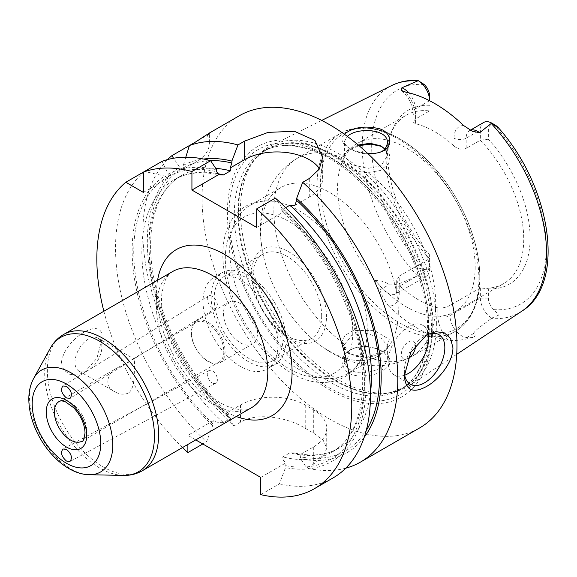 <?xml version="1.0" encoding="UTF-8"?>
<svg xmlns="http://www.w3.org/2000/svg" width="577" height="577" viewBox="0 0 577 577"><rect width="100%" height="100%" fill="white"/><g stroke="black" fill="none" stroke-linecap="round" stroke-linejoin="round"><path stroke-width="0.43" stroke-dasharray="2.88 2.16" d="M212.156 382.832A7.155 4.27 -118.2 0 0 215.719 383.193A7.155 4.27 -118.2 0 0 216.094 374.87A7.155 4.27 -118.2 0 0 208.953 370.593A7.155 4.27 -118.2 0 0 207.576 376.406A7.155 4.27 -118.2 0 0 212.156 382.832M212.156 296.318A7.155 3.981 -121.7 0 0 208.578 295.965A7.155 3.981 -121.7 0 0 208.946 304.144A7.155 3.981 -121.7 0 0 216.094 308.14A7.155 3.981 -121.7 0 0 216.923 302.499A7.155 3.981 -121.7 0 0 212.156 296.318M61.429 362.349L63.708 369.857L69.543 374.242L76.871 375.028L84.458 372.417L96.95 358.18L101.891 338.987C104.762 314.552 64.754 337.653 61.429 362.349M101.891 346.82A19.019 10.977 120 0 0 97.953 338.115A19.019 10.977 120 0 0 78.934 349.099A19.019 10.977 120 0 0 78.934 371.054A19.019 10.977 120 0 0 88.447 370.117A19.019 10.977 120 0 0 101.891 346.82L101.891 338.987M128.289 393.125C123.904 394.899 119.367 394.423 114.693 391.704C103.456 386.251 107.062 372.158 118.79 367.051C126.615 363.077 131.325 360.358 132.919 358.894L133.713 358.757C134.304 359.082 134.585 361.39 134.564 365.681C134.03 374.588 135.032 388.537 128.289 393.125M223.833 351.523A22.892 13.213 60 0 1 219.087 362.003A22.892 13.213 60 0 1 196.202 348.789A22.892 13.213 60 0 1 196.202 322.355A22.892 13.213 60 0 1 213.836 328.486A22.892 13.213 60 0 1 223.833 351.523M225.109 351.725A24.032 13.877 60 0 1 220.125 362.724A24.032 13.877 60 0 1 196.093 348.847A24.032 13.877 60 0 1 196.093 321.093A24.032 13.877 60 0 1 214.615 327.534A24.032 13.877 60 0 1 225.109 351.725M257.479 333.03A24.032 13.877 -120 0 0 246.985 308.846A24.032 13.877 -120 0 0 228.463 302.406A24.032 13.877 -120 0 0 228.463 330.159A24.032 13.877 -120 0 0 252.502 344.036A24.032 13.877 -120 0 0 257.479 333.03M103.867 311.241A180.262 104.076 -120 0 0 182.548 447.528M187.878 444.449L187.878 435.361L195.747 439.905M404.708 375.194A28.612 16.517 -60 0 1 394.105 374.862A28.612 16.517 -60 0 1 394.105 341.829A28.612 16.517 -60 0 1 422.717 325.305A28.612 16.517 -60 0 1 428.3 334.328M404.455 373.297A28.612 16.517 -60 0 1 404.362 371.112A28.612 16.517 -60 0 1 424.593 336.066A28.612 16.517 -60 0 1 425.624 335.504M407.968 358.497A10.011 5.784 -60 0 1 401.332 354.148A10.011 5.784 -60 0 1 408.018 342.154A10.011 5.784 -60 0 1 415.447 345.089M239.376 115.71A180.262 104.076 -120 0 0 239.376 323.863A180.262 104.076 -120 0 0 419.63 427.932M345.753 468.178A180.262 104.076 60 0 1 306.755 468.055L313.318 464.269L323.264 456.486L326.726 448.387L323.264 440.388L313.318 432.952A180.262 104.076 60 0 1 305.226 428.278C288.24 417.56 257.501 411.855 240.479 422.213L233.916 426.006A180.262 104.076 60 0 1 167.582 159.569M189.407 145.548L207.201 135.278L209.379 133.035L209.379 143.334A45.778 26.434 0 0 0 207.201 135.278M185.78 157.211L183.327 165.31L183.234 169.378L195.971 162.022A45.778 26.434 0 0 0 209.379 143.334M143.37 192.393L168.246 178.026L168.152 174.074L162.072 161.329M183.234 169.378L179.851 167.316L173.576 158.249M143.37 172.134L144.524 171.463L164.676 176.079L168.246 178.026M233.916 426.006L227.836 416.774L227.266 412.62L228.348 413.594L230.475 418.484L223.393 422.573C219.765 422.905 216.375 422.285 213.238 420.72L212.661 425.537L206.58 441.787L202.801 443.973M168.152 174.074A165.368 95.479 60 0 1 216.707 169.818M227.836 416.774A165.368 95.479 60 0 1 179.851 167.316M260.717 494.64L279.419 483.836L285.5 467.586L286.077 462.768C283.357 460.958 282.29 459.003 282.86 456.905L289.942 452.815L294.667 452.945L300.098 454.669L313.318 447.038A45.778 26.434 0 0 0 326.726 428.35A45.778 26.434 0 0 0 313.318 409.663L305.226 404.989A45.778 26.434 0 0 0 240.479 404.989L227.266 412.62M260.717 477.41L286.077 462.768M300.098 454.669L300.675 458.83L306.755 468.055M213.238 420.72L187.878 435.361M183.327 165.31A165.368 95.479 60 0 1 203.587 159.043M364.217 437.265A165.368 95.479 60 0 1 300.675 458.83M144.524 171.463A180.262 104.076 -120 0 0 206.58 441.787M212.661 425.537A165.368 95.479 60 0 1 164.676 176.079M294.905 205.362L309.272 197.06A45.778 26.434 0 0 0 322.68 178.372A45.778 26.434 0 0 0 319.514 168.715M256.671 227.432L283.177 212.127L282.348 211.665L281.453 209.134L281.453 207.201L275.373 198.099M285.629 207.67L282.86 209.263L283.177 212.127M281.453 207.201A165.368 95.479 60 0 1 365.998 383.308A165.368 95.479 60 0 1 285.5 467.586M279.419 483.836A180.262 104.076 -120 0 0 333.131 477.879M277.912 344.83A52.933 30.559 60 0 1 266.949 369.064A52.933 30.559 60 0 1 214.017 338.497A52.933 30.559 60 0 1 214.017 277.378A52.933 30.559 60 0 1 254.803 291.558A52.933 30.559 60 0 1 277.912 344.83M286.004 340.156A52.933 30.559 60 0 1 275.041 364.39A52.933 30.559 60 0 1 222.109 333.831A52.933 30.559 60 0 1 222.109 272.705A52.933 30.559 60 0 1 262.903 286.884A52.933 30.559 60 0 1 286.004 340.156M282.968 338.403A48.641 28.085 60 0 1 272.899 360.675A48.641 28.085 60 0 1 224.251 332.59A48.641 28.085 60 0 1 224.258 276.419A48.641 28.085 60 0 1 261.742 289.452A48.641 28.085 60 0 1 282.968 338.403M321.685 316.052A48.641 28.085 60 0 1 311.609 338.324A48.641 28.085 60 0 1 262.968 310.238A48.641 28.085 60 0 1 262.968 254.075A48.641 28.085 60 0 1 300.451 267.101A48.641 28.085 60 0 1 321.685 316.052M326.467 316.795A52.933 30.559 -120 0 0 270.325 246.949A52.933 30.559 -120 0 0 270.325 321.807A52.933 30.559 -120 0 0 326.467 316.795M381.707 146.421L382.89 147.005L389.655 154.369L388.869 163.406L380.373 170.489L367.852 172.566A114.448 66.081 60 0 1 435.707 303.956A114.448 66.081 60 0 1 412 356.348A114.448 66.081 60 0 1 367.852 357.004L367.91 357.877L349.02 353.759L344.462 345.71L344.556 344.39L341.692 341.901L346.864 352.158L356.247 356.348L367.852 357.004L385.761 350.088L389.251 339.391L374.588 330.607L353.232 330.455L344.938 335.489L341.692 341.901A114.448 66.081 60 0 1 277.739 241.402A114.448 66.081 60 0 1 297.552 158.12A114.448 66.081 60 0 1 341.692 157.463L346.099 151.499L358.944 145.613M344.556 344.39L351.833 335.324L366.929 333.463L381.455 338.252L387.383 345.731L383.575 351.775L381.123 353.405L367.91 357.877M398.296 311.537A97.282 56.164 60 0 1 378.144 356.074A97.282 56.164 60 0 1 309.359 336.139A97.282 56.164 60 0 1 263.732 257.111A97.282 56.164 60 0 1 280.862 187.575A97.282 56.164 60 0 1 318.389 187.02A97.282 56.164 60 0 1 398.296 311.537M367.91 168.39L367.852 172.566C361.779 172.487 350.751 170.1 346.871 166.537C343.07 163.601 341.346 160.579 341.692 157.463L344.556 154.91L344.469 155.884L351.472 164.625L367.91 168.39L381.123 165.686L387.376 155.862L384.78 149.046M381.123 367.347C384.635 365.349 386.727 362.493 387.383 358.771C387.254 355.497 384.909 352.641 380.358 350.203C372.252 346.07 363.633 345.327 354.502 347.981C348.018 350.665 344.678 354.732 344.469 360.178C344.685 365.63 348.061 369.482 354.603 371.739C361.692 374.841 376.68 370.852 381.123 367.347L383.2 370.391C375.209 376.456 352.338 379.183 345.803 370.477C339.052 361.7 341.425 354.393 352.922 348.573C363.135 345.594 372.836 346.431 382.032 351.097C392.858 355.54 391.632 365.89 383.2 370.391M358.23 145.015L348.284 149.811L344.556 154.91M380.402 152.09L379.536 152.451C370.968 156.006 356.052 152.992 349.583 148.318C346.222 146.111 344.519 143.81 344.476 141.423L347.354 136.396M426.201 276.333L395.793 293.888L396.709 289.834L396.709 280.393L399.226 276.109L399.226 286.329L429.613 268.788L429.613 254.904L429.613 268.788A16.481 9.513 60 0 1 426.201 276.333A16.481 9.513 60 0 1 418.253 275.683L417.481 275.943C407.881 279.398 399.472 285.716 388.754 284.814C386.453 282.124 381.981 280.674 375.353 280.465L382.291 288.55A16.481 9.513 -120 0 0 392.216 294.631A16.481 9.513 -120 0 0 395.815 293.881A16.481 9.513 -120 0 0 399.226 286.329A8.583 4.955 0 0 0 396.709 289.834A8.583 4.955 0 0 0 399.226 293.34A25.063 14.468 60 0 1 388.573 305.954C384.354 299.838 381.44 294.58 379.825 290.188C376.392 286.812 374.899 283.574 375.353 280.465M388.573 305.954A132.869 76.712 -120 0 0 448.48 340.545A25.063 14.468 60 0 1 437.828 315.626L437.828 307.815A97.282 56.164 60 0 1 399.226 285.521L399.226 293.34M437.828 307.815C441.766 308.392 445.812 307.591 449.966 305.406L449.966 315.626A16.481 9.513 -120 0 0 456.977 332.013A16.481 9.513 -120 0 0 466.901 337.401L473.84 337.329L464.838 339.269C461.189 340.192 455.736 340.618 448.48 340.545M473.84 337.329C475.837 334.862 475.679 333.643 473.371 333.665C475.405 329.554 484.738 323.776 491.272 318.54L491.712 318.093A16.481 9.513 60 0 1 480.36 298.085L480.36 287.887L488.366 288.825L488.366 298.085A10.819 6.246 -120 0 0 493.732 309.611C497.122 312.929 498.672 314.804 498.391 315.237L491.712 318.093M436.371 323.243A138.545 79.987 60 0 1 410.088 385.176A138.545 79.987 60 0 1 393.298 392.072A138.545 79.987 60 0 1 269.134 306.675A138.545 79.987 60 0 1 257.263 156.454A138.545 79.987 60 0 1 271.63 145.361A138.545 79.987 60 0 1 377.495 185.52A138.545 79.987 60 0 1 436.371 323.243M344.346 134.21C340.286 138.523 341.454 142.851 347.837 147.185C353.102 150.575 359.716 152.653 367.679 153.439M418.253 275.683C417.149 271.926 416.652 269.25 416.774 267.649L424.246 269.495A10.819 6.246 -120 0 0 429.613 264.165M429.613 100.751L429.613 96.049M429.613 105.31A100.586 58.075 -120 0 0 392.548 129.399A100.586 58.075 -120 0 0 429.613 254.904M421.744 82.67L417.344 80.333M399.226 276.109L429.613 258.59M429.577 258.583A97.282 56.164 60 0 1 390.687 133.958A97.282 56.164 60 0 1 406.302 115.155A97.282 56.164 60 0 1 429.577 110.921L415.411 119.1L415.411 108.873A16.481 9.513 -120 0 0 408.675 92.789M495.794 125.425L493.732 124.639A10.819 6.246 -120 0 0 488.366 129.969L488.366 139.23L480.36 140.168L480.36 129.969A16.481 9.513 60 0 1 483.771 122.425M488.366 288.825A100.586 58.075 -120 0 0 530.119 238.128A100.586 58.075 -120 0 0 488.366 139.23M396.709 280.393L399.226 285.521M466.151 148.397C461.997 150.049 457.95 149.248 454.012 145.988L454.012 138.17A8.583 4.955 0 0 0 466.151 138.17L466.151 148.397L480.36 140.168M405.819 92.154A25.063 14.468 60 0 1 415.411 115.883L415.411 123.694A97.282 56.164 60 0 1 454.012 145.988M415.411 123.694L412.894 121.819L415.411 119.1M480.36 287.887L449.966 305.406M475.159 267.158A97.282 56.164 60 0 1 455.015 311.695A97.282 56.164 60 0 1 357.726 255.532A97.282 56.164 60 0 1 357.733 143.197A97.282 56.164 60 0 1 432.7 169.256A97.282 56.164 60 0 1 475.159 267.158M480.316 140.218A97.282 56.164 60 0 1 523.736 239.116A97.282 56.164 60 0 1 503.584 283.653A97.282 56.164 60 0 1 480.316 287.88M367.253 329.46A97.282 56.164 60 0 1 364.238 350.982A97.282 56.164 60 0 1 347.109 373.997A97.282 56.164 60 0 1 249.819 317.826A97.282 56.164 60 0 1 249.827 205.491A97.282 56.164 60 0 1 278.323 202.166A97.282 56.164 60 0 1 367.253 329.46M431.632 330.787A144.423 83.384 -120 0 0 278.446 140.218A144.423 83.384 -120 0 0 278.446 344.469A144.423 83.384 -120 0 0 431.632 330.787M63.65 334.458A78.688 45.432 -120 0 0 63.65 425.314A78.688 45.432 -120 0 0 142.331 470.745M123.413 475.419A77.614 44.811 60 0 1 60.765 426.98A77.614 44.811 60 0 1 50.141 348.508M33.661 378.447A58.876 33.993 -120 0 0 41.717 437.972A58.876 33.993 -120 0 0 89.24 474.72M172.819 271.428A78.688 45.432 -120 0 0 172.811 362.291A78.688 45.432 -120 0 0 251.5 407.715C247.793 411.012 239.924 410.622 227.901 406.554C218.041 402.429 208.001 394.949 197.781 384.131C183.212 368.133 172.696 349.835 166.226 329.236C162.05 315.035 160.658 302.68 162.058 292.171L165.08 280.768C166.796 276.679 169.378 273.563 172.819 271.428M118.79 367.044L59.085 401.52A22.892 13.213 60 0 1 76.727 407.651A22.892 13.213 60 0 1 86.716 430.687A22.892 13.213 60 0 1 81.977 441.167L219.087 362.003M157.586 280.22A95.854 55.342 -120 0 0 236.267 416.507M195.971 162.022L195.971 141.762M212.661 423.583A163.089 94.159 60 0 1 166.926 177.37M223.393 422.573A157.37 90.856 60 0 1 174.442 179.635A157.37 90.856 60 0 1 217.06 173.54M168.152 176.663A163.089 94.159 60 0 1 216.707 171.751M183.327 167.9A163.089 94.159 60 0 1 210.374 160.651M230.475 418.484A157.37 90.856 60 0 1 181.524 175.545A157.37 90.856 60 0 1 215.748 168.369M227.836 414.82A163.089 94.159 60 0 1 182.094 168.614M313.318 409.663L313.318 432.952M313.318 447.038L313.318 464.269M305.226 404.989L305.226 428.278M240.479 404.989L240.479 422.213M366.215 430.579A163.089 94.159 60 0 1 300.675 456.869M309.272 197.06L309.272 178.524M370.448 392.987A157.37 90.856 60 0 1 338.894 448.12A157.37 90.856 60 0 1 289.942 452.815M282.86 209.263A157.37 90.856 60 0 1 331.811 452.209A157.37 90.856 60 0 1 282.86 456.905M281.453 209.134A163.089 94.159 60 0 1 364.383 382.378A163.089 94.159 60 0 1 285.5 465.632M478.888 279.023A114.448 66.081 60 0 1 455.188 331.422A114.448 66.081 60 0 1 340.733 265.341A114.448 66.081 60 0 1 340.733 133.186A114.448 66.081 60 0 1 428.935 163.846A114.448 66.081 60 0 1 478.888 279.023M417.481 275.943A130.33 75.248 60 0 1 391.567 85.598M521.81 311.191A130.33 75.248 60 0 1 491.272 318.54M424.246 84.516A123.471 71.288 -120 0 0 371.682 146.659A123.471 71.288 -120 0 0 424.246 269.495M429.54 100.715L415.411 108.873A8.583 4.955 180 0 0 412.894 112.378A8.583 4.955 180 0 0 415.411 115.883M470.334 130.258A16.481 9.513 -120 0 0 469.57 130.626A16.481 9.513 -120 0 0 466.151 138.17L480.36 129.969L488.366 129.969M493.732 309.611A123.471 71.288 -120 0 0 546.296 247.468A123.471 71.288 -120 0 0 493.732 124.639M488.366 298.085L480.36 298.085L449.966 315.626A8.583 4.955 180 0 1 437.828 315.626M379.825 290.188A8.583 2.171 -40.7 0 1 382.291 288.55L388.754 284.814M454.012 138.17A25.063 14.468 60 0 1 463.612 125.519M473.371 333.665L466.901 337.401A8.583 6.664 89.4 0 0 464.838 339.269M352.771 331.977A90.127 52.038 60 0 1 257.176 340.517A90.127 52.038 60 0 1 257.176 213.057A90.127 52.038 60 0 1 352.771 331.977M479.776 277.111A112.731 65.086 60 0 1 360.207 287.793A112.731 65.086 60 0 1 360.207 128.361A112.731 65.086 60 0 1 479.776 277.111M428.603 326.798A137.398 79.33 60 0 1 400.149 389.691A137.398 79.33 60 0 1 262.744 310.368A137.398 79.33 60 0 1 262.744 151.708A137.398 79.33 60 0 1 368.631 188.52A137.398 79.33 60 0 1 428.603 326.798M432.223 324.707A137.398 79.33 60 0 1 403.77 387.607A137.398 79.33 60 0 1 266.365 308.277A137.398 79.33 60 0 1 266.365 149.616A137.398 79.33 60 0 1 372.244 186.429A137.398 79.33 60 0 1 432.223 324.707M429.158 329.856A141.545 81.725 60 0 1 279.03 343.272A141.545 81.725 60 0 1 279.03 143.089A141.545 81.725 60 0 1 429.158 329.856M432.938 324.389A137.521 79.395 60 0 1 390.182 392.706A137.521 79.395 60 0 1 266.935 307.945A137.521 79.395 60 0 1 255.157 158.834A137.521 79.395 60 0 1 364.188 177.348A137.521 79.395 60 0 1 432.938 324.389M208.953 370.593L62.972 448.978M215.719 383.193L69.997 461.449M208.578 295.965L62.85 385.977M216.094 308.14L70.12 398.296M88.447 370.117L84.458 372.417M78.934 371.054L114.693 391.704M97.953 338.115L133.713 358.757M132.919 358.894L196.202 322.355M220.125 362.724L252.502 344.036M196.093 321.093L228.463 302.406M438.902 334.653L422.717 325.305M410.29 384.21L394.105 374.862M404.362 371.112L404.362 375.786M424.593 336.066L426.677 334.869M228.348 413.594C192.718 379.969 163.81 328.061 154.434 280.905C143.875 231.081 155.711 189.602 181.524 175.545L174.442 179.635C186.638 172.581 201.387 170.972 218.669 174.809M326.726 428.35L326.726 448.387M322.68 178.372L322.68 157.406M294.667 452.945C311.955 456.775 326.697 455.166 338.894 448.12L331.811 452.209C361.981 436.241 372.237 382.313 352.691 323.25C338.072 279.434 314.624 242.239 282.348 211.672M266.949 369.064L275.041 364.39M214.017 277.378L222.109 272.705M272.899 360.675L311.609 338.324M224.258 276.419L262.968 254.075M349.02 353.759L346.864 352.158M385.761 350.088L383.575 351.775M309.359 336.139C326.337 352.266 345.58 361.93 367.087 365.126C382.977 367.095 397.942 364.174 412 356.348L455.188 331.422C461.117 327.974 466.05 323.17 469.974 317.025C476.566 306.495 479.876 293.368 479.898 277.624C479.862 263.913 477.388 249.473 472.469 234.305C462.278 204.085 446.064 178.286 423.828 156.894C393.132 129.154 365.436 121.249 340.733 133.186L297.552 158.12C283.754 166.378 273.729 177.882 267.49 192.624C259.506 212.848 258.251 234.349 263.732 257.111M387.383 358.786L387.383 345.731M344.462 360.178L344.462 345.71M380.661 145.801L382.89 147.005M348.284 149.811L346.099 151.499M387.383 155.862L387.383 143.103M344.462 155.884L344.462 141.423M380.358 350.203L382.032 351.097M354.502 347.981L352.922 348.573M321.699 120.413L271.63 145.361M456.732 354.292L410.088 385.176M379.536 152.451L381.332 151.744M349.583 148.318L347.837 147.185M390.687 133.958L392.548 129.399M470.262 130.222L469.541 130.633L472.426 131.296M401.477 90.474C408.523 96.777 412.331 104.084 412.894 112.378L412.894 121.819M455.015 311.695L503.584 283.653M357.733 143.197L406.302 115.155M364.238 350.982C355.829 381.505 322.298 391.437 292.77 373.802C272.842 362.515 255.986 345.01 242.203 321.288C229.163 298.064 222.693 275.308 222.816 253.036C222.982 244.042 224.489 235.878 227.331 228.535C231.161 218.726 237.234 211.319 245.55 206.314C255.301 200.818 266.228 199.44 278.323 202.166M347.109 373.997L378.144 356.074M249.827 205.491L280.862 187.575M257.263 156.454L255.157 158.834L266.365 149.616L262.744 151.708C278.936 142.591 298.879 143.637 322.565 154.852C341.966 164.524 360.264 179.793 377.466 200.659C407.997 237.58 427.946 288.514 427.6 328.198C427.067 358.555 417.914 379.053 400.149 389.691L403.77 387.607L390.182 392.706L393.298 392.072"/><path stroke-width="0.87" d="M66.485 449.375C71.483 453.825 72.652 457.849 69.997 461.449L66.485 461.059C61.487 456.609 60.318 452.584 62.972 448.978L66.485 449.375M66.485 397.979C61.573 393.658 60.354 389.655 62.85 385.977L66.485 386.294C71.404 390.622 72.615 394.618 70.12 398.296L66.485 397.979M195.747 439.905L260.717 477.41L260.717 494.64A180.262 104.076 -120 0 0 314.429 488.676A180.262 104.076 -120 0 0 347.332 365.147A180.262 104.076 -120 0 0 256.671 208.896L256.671 227.432L191.925 190.057L191.925 171.52A180.262 104.076 -120 0 0 143.37 172.134L143.37 192.393L125.822 182.26A180.262 104.076 -120 0 0 103.867 311.241M182.548 447.528A180.262 104.076 -120 0 0 187.878 452.584L187.878 444.449M428.3 334.328A28.612 16.517 -60 0 1 428.646 338.403A28.612 16.517 -60 0 1 404.708 375.194M425.624 335.504A28.612 16.517 -60 0 1 438.902 334.653A28.612 16.517 -60 0 1 444.831 347.751A28.612 16.517 -60 0 1 432.339 376.543A28.612 16.517 -60 0 1 410.29 384.21A28.612 16.517 -60 0 1 404.455 373.297M415.447 345.089A10.011 5.784 -60 0 1 415.49 345.998A10.011 5.784 -60 0 1 407.968 358.497M404.362 375.786L410.788 352.374L426.677 334.869L435.873 331.681L444.326 332.857L450.587 338.468L452.923 347.751C453.125 362.154 438.909 379.63 426.677 386.395C412.952 393.896 405.516 390.362 404.362 375.786M207.201 135.278C212.79 130.95 209.047 133.107 195.971 141.762L189.407 145.548A180.262 104.076 60 0 1 237.962 144.935L244.533 141.149L268.125 132.378L294.385 131.282L314.898 140.463L322.68 157.406L319.211 169.212L309.272 178.524L302.709 182.318A180.262 104.076 60 0 1 397.798 379.572A180.262 104.076 60 0 1 360.466 462.098A180.262 104.076 60 0 1 345.753 468.178M360.466 462.098L419.63 427.932A180.262 104.076 -120 0 0 456.97 345.414A180.262 104.076 -120 0 0 378.281 164.005A180.262 104.076 -120 0 0 239.376 115.71L209.372 133.035M167.582 159.569A180.262 104.076 60 0 1 171.859 155.682L189.407 145.548L185.78 157.211M191.925 171.52L210.627 160.716A180.262 104.076 -120 0 0 162.072 161.329L125.822 182.26M173.576 158.249L171.859 155.682M210.627 160.716L216.707 169.818L216.707 171.751L218.669 174.809M191.925 190.057L218.431 174.752L223.393 174.932L230.475 170.842L230.158 167.979L231.882 162.995L231.882 161.062L237.962 144.935M202.801 443.973L187.878 452.584M203.587 159.043A165.368 95.479 60 0 1 231.882 161.062M302.709 182.318L296.628 198.438A165.368 95.479 60 0 1 364.217 437.265M296.628 198.438L296.628 200.37L294.905 205.362L289.942 205.181L285.629 207.67M319.514 168.715A45.778 26.434 0 0 0 244.533 159.685L230.158 167.979M314.429 488.676L333.131 477.879A180.262 104.076 -120 0 0 366.042 354.35A180.262 104.076 -120 0 0 275.373 198.099L256.671 208.896M384.78 149.046L380.661 145.801L370.073 143.298L358.23 145.015M358.944 145.613L370.924 144.149L381.707 146.421M347.354 136.396C356.896 127.128 388.494 128.664 387.391 142.8C386.727 147.207 384.635 150.186 381.123 151.737L380.402 152.09M408.675 92.789A16.481 9.513 -120 0 0 401.895 87.783L418.253 80.665A16.481 9.513 60 0 1 429.613 100.672L429.613 96.049A10.819 6.246 -120 0 0 424.246 84.516L418.253 80.665M470.262 130.222L483.771 122.425A16.481 9.513 60 0 1 491.712 123.074L479.675 132.688A16.481 9.513 -120 0 0 470.334 130.258M401.895 87.783L401.477 90.474L405.819 92.154A131.722 76.049 -120 0 1 463.612 125.519L472.426 131.296L479.675 132.688M367.679 153.439C373.276 153.742 377.827 153.179 381.332 151.744L383.2 150.9C393.045 146.904 392.158 131.7 378.519 128.52C364.195 125.497 352.807 127.394 344.346 134.21M417.481 80.917A130.33 75.248 60 0 0 391.567 85.598C399.392 81.739 407.989 79.987 417.344 80.333L418.13 80.585M493.732 124.639L498.542 128.015L491.712 123.074L495.794 125.425L497.886 127.185C550.985 185.859 566.773 283.754 521.81 311.191L456.732 354.292M158.632 434.726A78.688 45.432 -120 0 0 124.286 355.54A78.688 45.432 -120 0 0 63.65 334.458C57.931 337.826 53.423 342.507 50.141 348.508A77.614 44.811 60 0 1 111.801 349.857A77.614 44.811 60 0 1 154.448 436.262A77.614 44.811 60 0 1 123.413 475.419C130.251 475.571 136.554 474.013 142.331 470.745A78.688 45.432 -120 0 0 158.632 434.726M33.661 378.447C30.228 384.909 28.626 392.252 28.85 400.467C29.059 408.314 30.689 416.349 33.74 424.578C43.52 451.142 66.975 474.409 89.24 474.72A58.876 33.993 -120 0 0 112.789 445.011A58.876 33.993 -120 0 0 80.434 379.471A58.876 33.993 -120 0 0 33.661 378.447L50.141 348.508M142.331 470.745L251.5 407.715A78.688 45.432 -120 0 0 267.793 371.696A78.688 45.432 -120 0 0 233.447 292.51A78.688 45.432 -120 0 0 172.819 271.428L63.65 334.458M100.78 443.475A48.504 28.006 60 0 1 49.334 448.069A48.504 28.006 60 0 1 49.334 379.478A48.504 28.006 60 0 1 100.78 443.475M86.716 435.354A28.612 16.517 -120 0 0 56.366 397.603A28.612 16.517 -120 0 0 56.366 438.066A28.612 16.517 -120 0 0 86.716 435.354M81.977 441.167A22.892 13.213 60 0 1 59.085 427.946A22.892 13.213 60 0 1 59.085 401.52C60.419 400.626 62.561 400.748 65.526 401.866L73.769 407.795C80.931 415.757 84.689 424.16 85.043 433.024C83.86 439.479 82.843 442.191 81.977 441.167M236.267 416.507A95.854 55.342 -120 0 0 292.077 371.696A95.854 55.342 -120 0 0 230.31 258.078A95.854 55.342 -120 0 0 157.586 280.22M217.06 173.54A157.37 90.856 60 0 1 223.393 174.932M210.374 160.651A163.089 94.159 60 0 1 231.882 162.995M215.748 168.369A157.37 90.856 60 0 1 230.475 170.842M296.628 200.37A163.089 94.159 60 0 1 366.215 430.579M244.533 159.685L244.533 141.149M289.942 205.181A157.37 90.856 60 0 1 370.448 392.987M491.272 123.514A130.33 75.248 60 0 1 546.534 252.935A130.33 75.248 60 0 1 521.81 311.191M383.2 150.9L381.116 151.737M89.24 474.72L123.413 475.419M391.567 85.598L321.699 120.413"/></g></svg>
